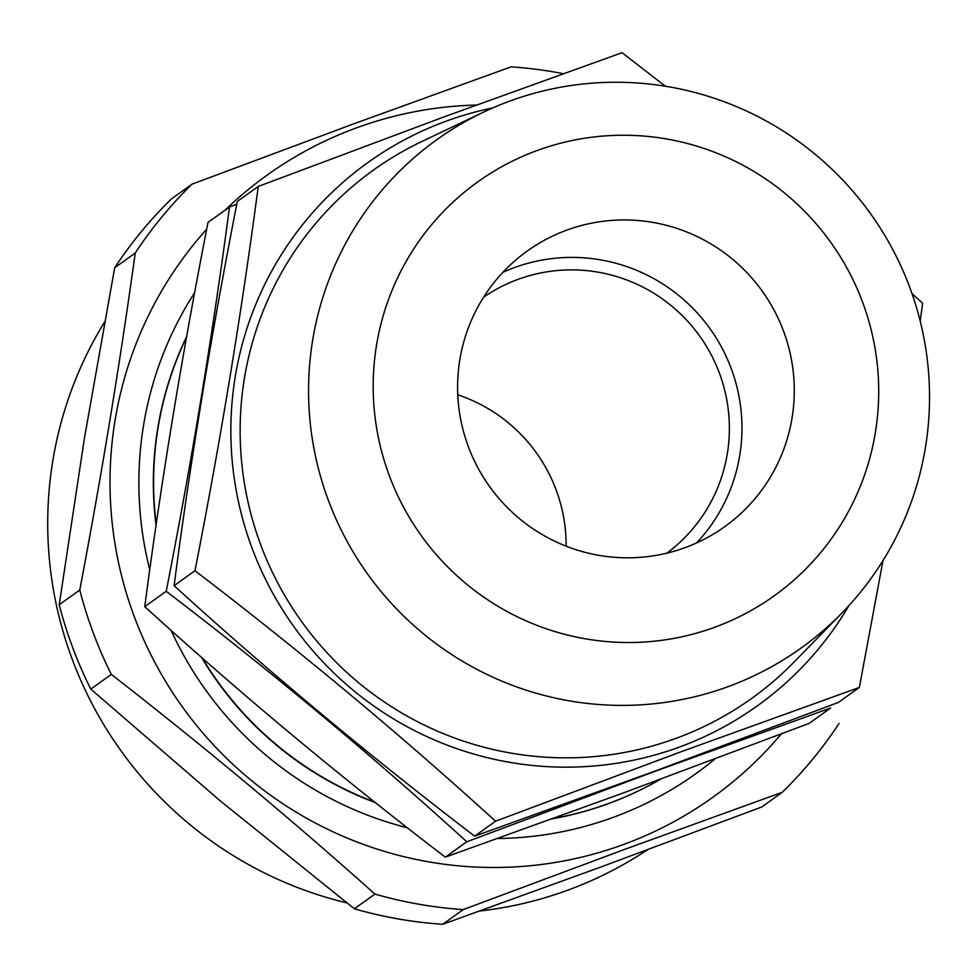 <?xml version="1.0" encoding="UTF-8"?>
<svg xmlns="http://www.w3.org/2000/svg" width="977" height="977" viewBox="0 0 977 977"><rect width="100%" height="100%" fill="white"/><g stroke="black" fill="none" stroke-linecap="round" stroke-linejoin="round"><path stroke-width="1.47" d="M104.624 321.922A387.515 383.375 54.4 0 0 346.786 902.87M479.841 910.991A387.515 383.375 54.4 0 0 568.113 890.059A387.515 383.375 54.4 0 0 647.385 849.831M476.41 105.04A382.679 378.575 54.4 0 0 356.068 128.024A382.679 378.575 54.4 0 0 224.979 210.25M206.684 229.216A382.679 378.575 54.4 0 0 176.556 698.531A382.679 378.575 54.4 0 0 623.9 844.372A382.679 378.575 54.4 0 0 781.331 733.935M192.017 184.165A423.847 419.316 54.4 0 0 135.241 253.031L114.688 267.747A423.847 419.316 54.4 0 1 171.464 198.881L192.017 184.165L354.04 123.725L511.093 66.851A423.847 419.316 54.4 0 1 563.204 73.654M114.688 267.747L84.462 438.014L59.218 604.739L79.772 590.023C101.449 475.958 119.939 363.627 135.241 253.031M79.772 590.023A423.847 419.316 54.4 0 0 111.317 674.399L90.763 689.103L220.081 800.725L354.37 908.793L374.924 894.077C290.828 818.897 202.972 745.671 111.317 674.399M374.924 894.077A423.847 419.316 54.4 0 0 463.245 909.587L442.679 924.303L599.731 867.429L761.755 806.99L782.308 792.274A423.847 419.316 54.4 0 0 839.084 723.42M782.308 792.274L625.268 849.147L463.245 909.587M660.562 779.206A339.08 335.453 -125.6 0 1 608.695 803.546A339.08 335.453 -125.6 0 1 552.542 818.775M375.388 802.642A339.08 335.453 -125.6 0 1 201.543 657.399M156.039 525.394A339.08 335.453 -125.6 0 1 186.619 336.625M194.643 292.66A353.613 349.827 54.4 0 0 149.762 569.774M171.085 630.36A353.613 349.827 54.4 0 0 407.36 827.775M497.672 838.51A353.613 349.827 54.4 0 0 613.727 817.175A353.613 349.827 54.4 0 0 715.079 758.885M666.9 553.141A157.431 155.746 54.4 0 0 710.084 352.66A157.431 155.746 54.4 0 0 517.969 279.385A157.431 155.746 54.4 0 0 483.664 297.155M566.123 546.167A157.431 155.746 54.4 0 0 457.773 394.793M652.306 772.318L830.621 708.007L809.151 723.383L623.656 792.836L445.329 857.147C340.668 777.24 240.476 693.743 144.755 606.656C161.071 482.272 182.149 354.187 208.016 222.402L229.473 207.039C213.169 331.423 192.078 459.508 166.224 591.293C270.885 671.199 371.077 754.696 466.798 841.783L652.306 772.318M553.3 818.494A339.08 335.453 54.4 0 0 608.952 803.363A339.08 335.453 54.4 0 0 660.403 779.267M696.638 542.907A169.534 167.726 54.4 0 0 713.54 333.816A169.534 167.726 54.4 0 0 514.305 267.637A169.534 167.726 54.4 0 0 502.947 272.302M509.615 101.144A312.689 309.343 54.4 0 0 483.578 112.111A312.689 309.343 54.4 0 0 333.78 513.902A312.689 309.343 54.4 0 0 728.476 686.501A312.689 309.343 54.4 0 0 842.04 612.884A312.689 309.343 54.4 0 0 878.641 225.553A312.689 309.343 54.4 0 0 509.615 101.144M483.578 112.111L421.966 141.457A324.877 321.396 54.4 0 0 266.342 558.905A324.877 321.396 54.4 0 0 676.402 738.221A324.877 321.396 54.4 0 0 794.386 661.747L842.04 612.884M536.861 150.617A254.57 251.846 54.4 0 0 389.396 475.848A254.57 251.846 54.4 0 0 715.03 627.149A254.57 251.846 54.4 0 0 862.496 301.905A254.57 251.846 54.4 0 0 536.861 150.617M258.221 186.46L237.326 201.421C211.582 332.559 190.491 460.643 174.077 585.675C269.298 672.335 369.489 755.832 474.651 836.165L652.966 771.854L838.474 702.39L859.357 687.442L681.042 751.753L495.534 821.205C400.314 734.545 300.122 651.048 194.973 570.715C220.717 439.577 241.807 311.492 258.221 186.46L443.729 117.008L622.044 52.697L665.349 86.232M492.823 107.885A334.232 330.653 54.4 0 0 445.744 121.307A334.232 330.653 54.4 0 0 252.139 548.329A334.232 330.653 54.4 0 0 679.687 746.978A334.232 330.653 54.4 0 0 849.013 605.496M685.28 547.572A169.534 167.726 54.4 0 0 724.629 526.737A169.534 167.726 54.4 0 0 774.224 310.417A169.534 167.726 54.4 0 0 566.611 230.193A169.534 167.726 54.4 0 0 527.262 251.016A169.534 167.726 54.4 0 0 477.668 467.348A169.534 167.726 54.4 0 0 685.28 547.572M911.993 293.601L922.618 303.188L920.212 321.103M883 560.578L859.357 687.442M474.651 836.165L495.534 821.205M174.077 585.675L194.973 570.715M186.522 337.187A339.08 335.453 54.4 0 0 156.186 524.368M202.312 658.071A339.08 335.453 54.4 0 0 374.716 802.117M144.755 606.656L166.224 591.293M236.776 204.266L229.473 207.039M445.329 857.147L466.798 841.783M59.218 604.739A423.847 419.316 54.4 0 0 90.763 689.103M354.37 908.793A423.847 419.316 54.4 0 0 442.679 924.303"/></g></svg>
